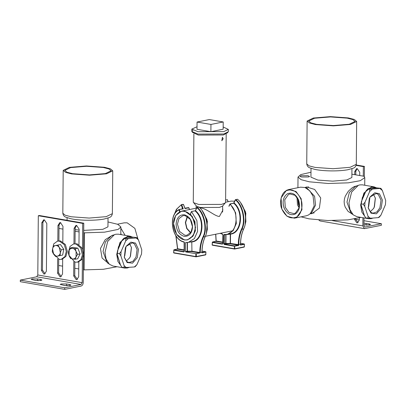 <?xml version="1.0" encoding="UTF-8"?>
<svg xmlns="http://www.w3.org/2000/svg" width="406" height="406" viewBox="0 0 406 406"><rect width="100%" height="100%" fill="white"/><g stroke="black" fill="none" stroke-linecap="round" stroke-linejoin="round"><path stroke-width="0.61" d="M173.793 215.596L176.849 209.019L181.406 204.66L181.736 204.842L181.309 205L182.517 208.836L183.273 208.933L182.624 208.491L182.578 208.816L178.98 209.557C167.795 214.85 171.738 239.718 184.121 242.113L184.151 251.583M199.564 252.953L200.239 252.588L191.931 251.233L191.718 251.593L191.698 251.218L187.405 251.228L187.425 251.608L191.718 251.593L199.564 252.953L199.782 252.38L200.239 252.38C200.305 246.782 201.356 241.677 203.396 237.068C207.806 229.08 204.467 212.937 197.25 207.4L196.915 207.699C204.025 213.155 207.314 229.055 202.97 236.926C200.914 241.58 199.848 246.731 199.782 252.38M188.374 242.331L191.779 241.9L191.744 241.641L192.013 241.915C203.264 240.986 205.735 219.154 195.545 210.724L191.51 211.546L190.45 213.886M199.864 252.984L195.854 253.704L185.73 251.948L187.425 251.608L187.481 242.387M185.486 251.593L185.567 242.752L187.262 242.407L187.181 251.248L185.486 251.593L185.73 251.948M201.924 252.156L201.944 252.877L202.056 252.42M181.309 205L181.406 204.66L183.446 204.497L184.989 208.588L184.76 208.06L184.989 208.588L184.76 208.06L184.989 208.588L188.912 207.791L185.085 208.319M184.263 249.908L177.671 248.766L177.452 249.127L184.258 250.304M195.854 253.704L195.834 256.562L173.717 252.735L173.956 249.832L177.452 249.127L177.671 248.766L177.635 249.314M195.545 210.724L196.92 207.466L198.965 207.055C206.177 212.592 209.521 228.73 205.106 236.723L205.106 236.723C203.071 241.331 202.015 246.437 201.949 252.035L201.944 252.877L205.837 251.999L205.847 254.623L196.286 256.556L196.311 253.699M188.079 239.423L192.764 236.424L195.377 230.821L194.976 221.696L190.45 214.114L191.51 211.546L196.895 220.6L197.595 231.329L194.388 238.586L188.445 242.316L192.155 241.565M185.796 242.473L185.567 242.752L188.445 242.316M222.777 242.113L216.18 240.976L215.967 241.337L222.772 242.514M228.964 206.324L230.238 203.949L233.734 203.244C243.727 211.521 241.296 232.937 230.258 233.851L230.227 243.803L238.078 245.163L234.582 245.869L234.343 248.766L212.231 244.945L212.47 242.042L215.967 241.337L216.18 240.976L216.149 241.524M235.429 199.909L233.826 203.223L235.429 199.909C242.539 205.365 245.828 221.265 241.484 229.136C239.428 233.785 238.363 238.936 238.297 244.59L230.446 243.443L230.527 234.125C241.773 233.196 244.25 211.379 234.069 202.944M238.078 245.163L238.748 245.432L238.297 244.798L238.078 245.163M240.433 244.366L240.459 245.087L240.565 244.625M212.445 245.219L212.206 244.859L212.445 245.219L234.556 249.04L244.113 247.107L244.331 246.746L244.113 247.107M212.252 242.402L212.47 242.042L212.252 242.402L222.381 244.153L222.874 243.605L222.95 234.764L222.503 234.054L220.422 233.267M225.614 200.041L227.309 199.696L228.07 201.721M238.297 244.59L240.438 244.153L240.459 245.087L244.382 244.295L244.356 246.833L234.8 248.766L234.582 245.869L224.457 244.118L225.934 243.818L225.695 243.458L225.934 243.818L230.227 243.803L230.446 243.443L225.919 243.438L225.995 234.597M70.619 167.587L86.544 166.277L103.307 167.49L108.925 168.932L111.127 170.794L105.321 173.595L89.396 174.905L72.638 173.692L67.015 172.251L64.813 170.388L70.619 167.587M106.534 173.804L89.498 175.209L71.568 173.91L65.554 172.367L63.199 170.373L69.406 167.379L86.442 165.973L104.372 167.272L110.386 168.815L112.741 170.809L106.534 173.804M314.538 118.242L330.464 116.928L347.226 118.141L352.844 119.582L355.047 121.445L349.241 124.246L333.316 125.561L316.558 124.348L310.935 122.901L308.733 121.044L314.538 118.242M350.454 124.454L333.417 125.86L315.487 124.561L309.473 123.018L307.119 121.029L313.325 118.034L330.362 116.629L348.292 117.923L354.306 119.471L356.661 121.46L350.454 124.454M223.214 121.962L210.947 124.444L197.062 122.044L209.334 119.562L223.214 121.962L223.148 129.209L210.881 131.691L210.947 124.444M210.881 131.691L197.001 129.291L197.062 122.044M223.168 126.992L228.329 129.407L223.757 131.615L197.986 131.696L191.82 129.093L197.022 126.763M228.329 129.407L228.309 131.793L223.736 134L197.966 134.076L191.799 131.473L192.967 130.29M227.822 132.564L223.361 134.995L198.28 135.071L192.277 132.255M40.651 279.475L41.925 280.013L40.981 280.47L35.657 280.485L31.155 279.389L32.099 278.932L37.423 278.917L40.651 279.475L40.641 280.531M38.438 280.683L34.627 280.307M69.705 284.505L70.979 285.042L70.03 285.494L64.711 285.514L60.21 284.418L61.154 283.961L66.477 283.946L69.705 284.505L69.695 285.555M67.492 285.712L63.681 285.337M76.485 225.406L75.166 228.055L75.029 243.656M73.963 243.854L74.095 228.273L75.937 225.437L76.627 225.426L79.099 229.141L78.967 244.686M74.871 262.093L74.75 275.679L77.363 279.409M78.815 261.845L78.683 276.76L76.846 279.597L76.155 279.607L73.679 275.892L73.806 261.697M60.347 222.615L59.027 225.264L58.89 240.865M57.819 241.062L57.956 225.482L59.794 222.64L60.484 222.635L62.96 226.345L62.823 241.895M58.728 259.297L58.611 272.883L61.22 276.618M62.676 259.053L62.544 273.969L60.702 276.806L60.012 276.816L57.54 273.101L57.662 258.901M44.203 219.824L42.884 222.473L42.468 270.091L45.081 273.822M41.813 222.691L43.655 219.849L44.345 219.844L46.817 223.554L46.401 271.172L44.564 274.014L43.873 274.02L41.397 270.31L41.813 222.691L42.884 222.473M20.315 280.11L20.3 281.693L64.686 289.371L64.701 287.788L20.315 280.11L36.718 276.79L37.804 274.984L38.316 215.728L39.387 215.51L83.778 223.188L83.26 282.449C83.108 284.388 82.382 285.591 81.093 286.057L64.686 289.371M82.484 249.152L82.707 223.407L38.316 215.728M82.707 223.407L83.778 223.188M64.701 287.788L81.104 284.469L82.19 282.662L82.398 258.612M367.044 225.107L363.918 224.741M363.933 223.153L369.252 223.899L370.526 224.437L369.582 224.894L363.918 224.853M354.717 174.671L354.748 171.494L356.585 168.657L357.275 168.647L359.752 172.362L359.721 175.534M357.138 168.627L355.818 171.281L355.788 174.854M359.351 217.91L359.335 219.981L357.493 222.818L356.803 222.828L354.331 219.022M355.402 218.829L358.016 222.63M363.954 220.707L381.371 223.721L381.356 225.31L364.431 228.639L362.842 225.883L362.913 217.723M355.412 219.23L359.335 219.91M318.877 220.052L320.04 220.955L364.431 228.639M363.274 176.148L363.355 166.627L364.426 166.409L364.339 176.585M356.113 165.374L363.355 166.627M356.214 164.988L364.426 166.409M363.979 217.905L363.908 225.67L364.964 227.04L381.371 223.721M52.369 250.06L53.719 243.894L57.464 241.134L59.393 241.113L64.3 244.645L66.29 251.466L64.899 256.628L61.159 259.388L59.23 259.409L52.988 253.141M57.464 241.134L60.408 240.905L65.315 244.442L67.305 251.263L65.919 256.419L62.174 259.18L61.159 259.388M60.093 255.597L57.525 256.115C58.977 255.75 59.926 254.643 60.362 252.796L59.296 247.518L61.27 249.863L60.362 252.796L60.093 255.597L62.625 255.085L63.803 249.35L60.489 244.529L57.956 245.041L59.296 247.518C58.175 245.985 56.87 245.336 55.389 245.559L57.956 245.041M57.525 256.115L55.597 256.506L53.622 254.161C54.744 255.689 56.043 256.343 57.525 256.115M53.622 254.161L52.283 251.684L52.552 248.883L53.622 254.161M52.552 248.883L53.46 245.95L55.389 245.559C53.937 245.929 52.993 247.036 52.552 248.883M63.803 249.35L61.27 249.863M68.477 252.004L70.025 246.437L73.608 243.925L76.089 244.031L80.814 248.041L82.403 254.988L80.88 259.667L77.297 262.18L74.816 262.078L68.929 255.267M73.608 243.925L77.104 243.823L81.829 247.833L83.418 254.78L81.895 259.464L78.317 261.977L77.297 262.18M75.201 259.261L72.552 258.921C74.075 259.114 75.247 258.434 76.069 256.881L76.115 251.588C75.323 249.756 74.166 248.675 72.644 248.34L75.293 248.68L76.115 251.588L77.576 254.374L76.069 256.881L75.201 259.261L77.734 258.749L80.114 253.862L77.83 248.167L73.166 247.361L70.634 247.873L72.644 248.34C71.121 248.147 69.949 248.827 69.127 250.38L69.081 255.673L68.259 252.76L69.127 250.38L70.634 247.873M72.552 258.921L70.542 258.455L69.081 255.673C69.873 257.505 71.03 258.586 72.552 258.921M80.114 253.862L77.576 254.374M77.83 248.167L75.293 248.68M120.81 233.551L121.343 234.683M117.486 224.203L124.15 222.853L127.169 222.818L134.868 228.355L137.979 239.139M120.856 228.233L125.139 235.343M108.554 263.535L102.084 258.013L100.465 248.508L105.225 239.682L112.462 235.236L113.33 235.115M83.692 232.714L84.443 232.841L84.123 269.878L83.372 269.751M78.754 268.95L74.816 268.27M62.61 266.158L58.672 265.478M58.997 228.441L62.935 229.121M75.14 231.232L79.074 231.912M59.91 222.935L60.798 222.711M107.986 221.94L117.801 224.325L120.871 226.969L118.136 229.4L104.535 232.166L84.443 232.841M75.151 229.613L79.094 230.08M83.712 230.39L102.814 229.329L107.945 226.852L108.021 218.073M84.123 269.878L103.352 269.285L117.05 266.732M128.529 267.458L124.332 267.635M120.526 265.123L117.197 255.135L117.329 253.253L119.349 253.603L120.826 255.765L124.16 265.747L124.028 267.63L122.008 267.28L120.526 265.123L117.187 254.298L118.425 246.904L122.059 240.301L123.8 238.286L125.819 238.637L125.693 240.931L128.23 238.637L125.819 238.637M123.8 238.286L127.809 236.622L134.949 237.348L136.969 237.698L136.167 237.972L138.451 239.86L136.969 237.698M132.955 237.343L130.184 236.216L127.57 236.262L119.963 242.438L116.73 254.298L117.897 261.444L121.592 266.706M122.729 267.407L124.678 268.051L127.291 268.006L129.103 267.412M130.184 236.216L118.481 234.191L115.867 234.237L114.421 234.673L107.691 241.428L105.027 252.273L106.042 258.987L109.31 264.21L112.975 266.026L124.678 268.051M114.421 234.673L111.345 235.916L105.403 241.885L103.048 251.461L106.829 262.002L109.31 264.21M301.191 175.717L300.064 176.473L301.612 176.996L308.453 176.97L309.58 176.554L308.032 175.696L301.191 175.717M357.25 185.765L354.423 186.527L352.312 187.679L348.323 191.241L345.308 196.108L344.44 198.894L344.131 201.691L344.389 204.446L345.217 207.111L348.145 211.445L352.474 214.185M351.895 174.179L364.025 176.28L364.791 177.62L360.234 180.706L348.302 182.832L328.185 183.492L309.291 181.802L301.085 179.675L298.014 177.036L300.744 174.605L310.981 172.235M351.941 168.723L351.865 177.508L346.734 179.98L332.661 181.142L317.847 180.071L310.935 177.148L311.011 168.368M310.23 213.789L311.965 213.617L319.405 208.085L320.72 197.976L314.65 189.44L306.571 186.963L305.023 187.521M360.97 217.388L347.978 219.869L327.86 220.529L308.966 218.839L301.074 216.84M294.406 218.189L306.317 215.779L308.519 214.982L312.016 212.191L315.558 205.045L314.594 196.291L307.175 188.262L304.957 187.501L300.531 187.171L288.62 189.577L286.418 190.373L281.069 197.981L281.835 209.049L287.027 216.271L294.406 218.189L296.608 217.393L301.957 209.785L301.191 198.717L295.999 191.495L288.62 189.577M286.316 190.718C292.335 188.511 297.151 191.231 300.76 198.879C303.647 205.187 301.186 215.231 296.284 217.139C290.26 219.341 285.443 216.621 281.84 208.978C278.947 202.665 281.409 192.627 286.316 190.718M298.598 200.031C295.817 194.134 292.102 192.033 287.453 193.738C283.297 196.732 282.145 201.427 284.002 207.821C286.783 213.723 290.498 215.819 295.147 214.119C299.303 211.12 300.455 206.426 298.598 200.031M310.27 213.754L314.158 205.918L313.097 196.311L309.88 190.906L304.957 187.501M298.598 200.244L299.126 207.857L295.446 213.089L293.934 213.637L288.854 212.318L285.286 207.349L284.753 199.737L288.433 194.504L289.95 193.956L295.025 195.276L298.598 200.244M296.959 197.23L297.481 204.883L299.115 207.897M297.76 198.453L298.42 204.497L299.379 206.461M369.612 191.581L365.004 202.239L363.268 204.254L364.745 206.415L368.08 216.403L367.948 218.281L365.928 217.936L364.446 215.774L361.107 204.949L362.345 197.56L365.979 190.957L367.719 188.937L371.729 187.273L380.889 188.348L369.739 189.287L369.612 191.581L372.15 189.292M372.449 218.113L368.252 218.286M376.875 187.993L374.104 186.867L371.49 186.912L363.883 193.094L360.65 204.949L361.817 212.094L365.512 217.357M366.648 218.058L368.597 218.707L371.211 218.656L373.023 218.063M374.104 186.867L362.401 184.842L359.787 184.887L358.341 185.324L351.611 192.084L348.947 202.924L349.962 209.643L353.23 214.86L356.894 216.682L368.597 218.707M358.341 185.324L355.265 186.567L349.322 192.535L346.968 202.117L350.748 212.658L353.23 214.86M225.594 202.218L231.11 201.102L234.693 201.178M184.659 211.084L181.614 211.115L175.707 215.474L173.514 223.62L176.651 234.394L184.405 239.971L187.445 239.936L193.357 235.576L195.545 227.431L192.408 216.662L184.659 211.084M222.635 208.314L222.833 210.146L219.418 216.464C214.723 216.317 206.852 208.506 200.488 207.877L199.803 207.781M184.441 211.445C189.775 211.734 195.636 220.529 195.093 227.436C195.509 234.506 189.521 241.25 184.192 239.697C178.858 239.408 173.002 230.613 173.545 223.706C173.123 216.631 179.117 209.892 184.441 211.445M176.087 224.148C176.549 230.745 179.264 234.82 184.222 236.363C189.191 236.536 191.967 233.414 192.551 226.995C192.084 220.397 189.369 216.322 184.41 214.779C179.442 214.607 176.666 217.728 176.087 224.148M187.501 216.571L185.613 222.584L186.943 228.411L190.749 232.623M177.452 224.142L178.945 218.59L182.974 215.622L185.045 215.601L190.328 219.402L192.464 226.741L190.972 232.288L186.943 235.257L184.872 235.282L179.589 231.481L177.452 224.142M187.252 216.418L185.369 222.539L186.714 228.497L190.581 232.861M223.198 138.771L221.813 140.735L222.407 137.294L223.198 138.771M226.188 134.208L225.594 202.442L222.483 206.212L219.336 207.425L200.635 207.481L199.189 207.187M198.575 207.035L196.326 205.984L193.281 202.158L193.88 133.929M225.386 202.919L221.544 204.396L198.742 204.467L193.484 202.64M126.134 246.371L132.285 242.808L134.411 243.813L137.116 249.573L135.99 257.155L132.945 261.332L128.869 262.55L126.743 261.545L124.272 257.125M127.098 262.53L132.529 263.154L137.243 257.714L138.476 249.401L135.508 243.077L130.859 242.149L126.276 246.132L125.368 247.893L124.327 257.399L127.098 262.53M126.291 261.124L129.676 257.81L130.504 256.206L131.453 247.538L129.377 243.285M124.028 267.63L134.376 266.97L135.178 266.691L136.913 264.676L134.376 266.97M136.913 264.676L141.521 254.024L141.78 249.842L138.451 239.86M136.167 237.972L128.23 238.637M125.693 240.931L121.084 251.583L119.349 253.603M120.826 255.765L121.084 251.583M126.439 267.635L124.16 265.747M131.397 247.284L130.301 256.516L129.534 258.033M124.231 256.891L124.779 255.75L126.017 246.579M117.329 253.253L117.456 250.954L122.059 240.301M124.601 238.012L132.539 237.343M117.456 250.954L117.197 255.135M370.054 197.027L376.205 193.459L378.331 194.464L381.036 200.229L379.909 207.806L376.864 211.983L372.789 213.201L370.663 212.196L368.191 207.776M379.427 193.733L374.779 192.799L370.196 196.783L369.287 198.544L368.247 208.05L371.018 213.18L376.448 213.805L381.163 208.369L382.396 200.051L379.427 193.733M370.211 211.775L373.596 208.461L374.423 206.857L375.372 198.194L373.297 193.936M364.745 206.415L365.004 202.239M367.948 218.281L370.358 218.286L368.08 216.403M370.358 218.286L378.296 217.621L379.097 217.347L380.833 215.327L378.296 217.621M380.833 215.327L385.441 204.675L385.7 200.498L382.371 190.51L380.889 188.348M380.087 188.623L382.371 190.51M375.317 197.935L374.22 207.167L373.454 208.684M368.151 207.542L368.699 206.4L369.937 197.23M368.521 188.663L376.458 187.998M367.719 188.937L369.739 189.287M363.268 204.254L361.249 203.903L361.376 201.609L361.249 203.903M364.446 215.774L361.117 205.786M361.376 201.609L365.979 190.957M182.517 208.836L179.021 209.542L183.273 208.933L181.736 204.842M182.614 208.496L181.868 208.958M179.021 209.542L178.924 209.882L179.021 209.542L179.35 209.724L178.924 209.882L179.64 211.79M195.21 211.024C205.213 219.301 202.787 240.728 191.744 241.641M191.779 241.9L191.931 251.233L191.779 241.9M200.239 252.588L201.949 252.035M177.671 248.766L176.006 235.896M195.834 256.562L196.286 256.556L196.042 256.836L195.834 256.562L196.042 256.836L196.286 256.556M173.93 253.009L173.692 252.649L173.93 253.009L196.042 256.836L205.598 254.902M173.712 250.111L173.956 249.832L173.712 250.111M205.867 252.085L205.629 251.725L202.132 252.43M205.837 251.999L205.629 251.725L205.837 251.999M189.556 209.511L188.577 207.608M202.396 210.932L206.933 219.555L207.364 229.354L206.664 232.029M180.056 211.602L179.35 209.724M173.743 250.192L183.867 251.948L184.36 251.395L184.436 242.555L183.989 241.844C171.885 239.515 168.008 215.028 178.924 209.882M184.187 242.113L183.989 241.844L184.187 242.113M202.051 251.106L205.629 251.725M184.329 251.309L184.085 251.588L184.329 251.309M183.867 251.948L184.085 251.588L173.956 249.832M196.915 207.699L197.25 207.4M198.965 207.055L198.63 207.121L198.965 207.055M196.92 207.466L195.55 210.496M202.97 236.926L205.106 236.723M183.116 204.314L183.446 204.568L183.116 204.314L181.406 204.66M240.905 203.142L245.447 211.765L245.879 221.559L245.173 224.239M216.18 240.976L215.764 234.206M230.258 233.851L230.527 234.125L226.842 234.541M241.484 229.136L241.91 229.278C239.87 233.886 238.819 238.992 238.753 244.585L238.748 245.432L234.369 246.229L224.239 244.478L224.295 234.917L223.838 234.917L223.762 243.757L224.239 244.478M244.382 244.295L244.143 243.935L240.646 244.64M244.351 244.209L244.143 243.935L244.351 244.209M234.343 248.766L234.556 249.04L234.8 248.766L234.556 249.04L234.343 248.766L234.8 248.766M229.903 204.015L230.238 203.949L229.903 204.015L228.964 206.091M229.903 204.248C240.697 213.15 236.399 236.221 224.295 234.363L224.523 234.638L227.177 234.48L233.115 230.755L236.322 223.493L235.622 212.769L230.238 203.949M223.838 234.917L224.295 234.363L224.295 234.917L225.772 234.617L225.695 243.458L223.762 243.757M222.701 234.323L222.503 234.054L222.701 234.323M224.523 234.638L224.295 234.917M222.843 243.519L222.6 243.793L222.843 243.519M222.381 244.153L222.6 243.793L212.47 242.042M240.565 243.316L244.143 243.935M235.434 199.676L237.474 199.26C244.691 204.802 248.036 220.94 243.62 228.933C241.585 233.541 240.53 238.642 240.464 244.239M243.62 228.933L241.91 229.278C246.32 221.285 242.981 205.147 235.764 199.61M112.741 170.809L112.371 213.663L106.159 216.662L89.122 218.068L71.192 216.768L65.178 215.221L62.823 213.231L63.199 170.373M356.661 121.46L356.29 164.318L350.079 167.313L333.042 168.718L315.112 167.419L309.098 165.876L306.743 163.882L307.119 121.029M37.423 278.917L37.408 280.505M66.477 283.946L66.462 285.53M74.095 228.273L75.166 228.055M73.679 275.892L74.75 275.679M57.956 225.482L59.027 225.264M57.54 273.101L58.611 272.883M41.397 270.31L42.468 270.091M82.19 282.662L37.804 274.984M81.104 284.469L36.718 276.79M366.024 223.341L366.014 224.929M369.252 223.899L369.247 224.954M355.818 171.281L354.748 171.494M355.402 218.9L354.331 219.113M332.225 220.59L362.842 225.883M202.031 252.42L202.031 251.994C202.097 246.386 203.152 241.276 205.187 236.668C209.476 227.644 206.568 213.607 199.062 207.07L196.834 207.522L195.423 210.607M173.474 216.383L176.412 209.339L181.365 204.675L183.537 204.497L184.923 208.187L188.633 207.588L189.638 209.496M175.818 235.617L177.559 248.939L173.89 249.832L173.611 252.689L173.88 253.009L196.108 256.836L205.664 254.902L205.949 252.045L205.68 251.725L202.051 251.096M202.147 210.577L207.385 221.163L206.4 232.882M191.424 211.602L190.368 213.937M215.662 234.226L216.073 241.149L212.404 242.042L212.125 244.894L212.389 245.219L234.622 249.04L244.179 247.107L244.463 244.255L244.194 243.935L240.565 243.306M240.545 244.63L240.545 244.204C240.611 238.591 241.666 233.486 243.701 228.877C247.99 219.854 245.082 205.817 237.576 199.28L235.348 199.732L233.668 203.157L230.05 203.888L228.882 206.146M230.669 233.775L224.472 234.643M220.128 233.328L222.635 234.323L222.838 234.719L222.666 243.793M227.396 199.701L228.152 201.701M240.662 202.787L245.853 213.125L245.087 224.66M112.371 213.663C112 215.703 110.98 216.997 109.31 217.555L103.85 219.108C99.292 219.91 93.877 220.291 87.61 220.255C81.129 220.184 75.577 219.687 70.954 218.763L65.838 217.185C64.153 216.591 63.153 215.276 62.823 213.231M356.29 164.318C355.92 166.353 354.9 167.653 353.23 168.206L347.769 169.759C343.212 170.561 337.797 170.941 331.529 170.906C325.049 170.835 319.497 170.342 314.873 169.414L309.758 167.835C308.073 167.247 307.073 165.927 306.743 163.882M191.82 129.093L191.799 131.473M67.091 217.712L67.071 220.301M120.871 226.969L120.8 234.592M108.295 263.306L107.691 263.2M364.72 185.243L364.791 177.62M297.918 187.699L298.014 177.036M310.402 213.632L314.208 212.866M305.129 187.557L308.54 186.867M352.215 213.957L351.611 213.855M181.614 211.115L196.58 208.09M205.345 236.317L232.496 230.821M196.159 205.786L196.139 208.176M222.6 212.115L222.655 206.02"/></g></svg>

